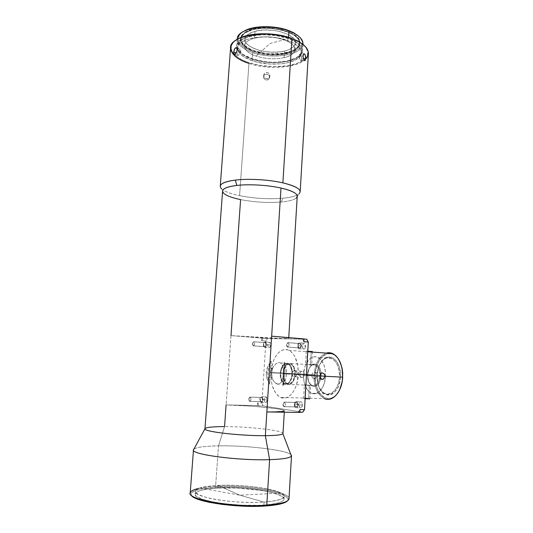 <?xml version="1.0" encoding="UTF-8"?>
<svg xmlns="http://www.w3.org/2000/svg" width="533" height="533" viewBox="0 0 533 533"><rect width="100%" height="100%" fill="white"/><g stroke="black" fill="none" stroke-linecap="round" stroke-linejoin="round"><path stroke-width="0.4" stroke-dasharray="2.67 2" d="M218.024 485.416C240.216 484.211 271.61 487.888 281.078 493.045C288.233 497.376 282.563 500.394 264.055 502.093L239.75 495.184L218.024 485.416L217.837 488.081C204.179 488.861 196.61 490.773 195.138 493.825C191.434 499.941 234.873 507.409 263.868 505.051L264.055 502.093C235.08 504.365 191.66 496.996 195.351 491.013C196.817 488.028 204.372 486.163 218.024 485.416C245.806 483.784 286.208 490.233 284.169 496.603C283.316 499.294 276.614 501.127 264.055 502.093L263.868 505.051L259.897 505.271L242.175 505.224L223.967 503.705L211.967 501.76L202.7 499.354L196.95 496.729L195.891 495.857L195.091 494.144L196.017 492.552L200.408 490.5L207.917 488.981L217.837 488.081L237.478 488.088L261.217 490.447L271.117 492.412L278.632 494.737L283.063 497.256L284.036 498.941L283.889 499.767L282.297 501.326L278.979 502.712L270.964 504.345L263.868 505.051C276.44 504.051 283.15 502.173 284.002 499.414C286.054 492.912 245.633 486.376 217.837 488.081L218.024 485.416L239.75 495.184L264.055 502.093C247.425 503.225 223.607 501.52 209.249 498.175C194.778 494.391 191.7 490.98 200.008 487.948C204.219 486.656 210.222 485.81 218.024 485.416M284.076 57.651C274.881 59.523 265.581 59.003 256.173 56.098L270.038 43.44L284.076 39.842C298.826 44.919 297.947 54.792 284.076 57.651L284.495 51.088C291.491 49.322 295.122 46.511 295.402 42.66C296.421 34.205 270.637 26.677 255.014 31.294L254.527 38.209C264.248 36.051 274.095 36.59 284.076 39.842C291.125 42.527 294.762 45.718 294.982 49.402C294.709 53.18 291.078 55.925 284.076 57.651C274.881 59.523 265.581 59.003 256.173 56.098C248.711 53.48 244.807 50.189 244.454 46.224C244.607 42.713 247.965 40.042 254.527 38.209L255.014 31.294L264.195 29.981L274.368 30.468L279.299 31.374L287.82 34.319L293.45 38.316L294.909 40.501L295.402 42.693L294.922 44.812L293.503 46.771L288.186 49.969L284.495 51.088L280.305 51.848L271.017 52.181L261.616 50.935L257.279 49.762L250.11 46.511L247.545 44.539L245.82 42.427L245 40.255L245.14 38.096L246.259 36.037L248.331 34.172L255.014 31.294C248.458 33.173 245.1 35.904 244.94 39.489C244.374 48.203 269.092 55.172 284.495 51.088L284.076 57.651M236.379 47.717L240.59 49.183L239.637 49.203L238.304 50.868L237.425 53.34L236.172 52.92L237.425 53.34L237.731 55.452L239.437 54.273L240.57 52.261L240.963 50.135L240.59 49.183M237.125 49.969L240.876 51.228L237.125 49.969M300.186 191.554C299.859 194.865 294.129 197.09 282.99 198.223C268.785 199.369 254.314 198.516 239.584 195.664L248.958 63.394C272.783 71.742 309.187 66.092 308.414 53.1M269.551 77.931L269.238 75.693L267.359 74.3L265.028 74.527L263.595 76.252L263.902 78.524L265.774 79.977L268.119 79.723L269.551 77.931M263.808 75.719L264.028 74.1L264.768 73.161L267.02 72.468L269.152 73.547L269.898 75.806L269.651 77.358L268.885 75.22L266.767 74.194L264.535 74.84L263.808 75.719M305.136 54.786L305.482 55.912M301.651 60.642L301.725 59.09L303.43 58.85L301.725 59.09L301.245 56.511L300.292 54.652L299.519 54.439L303.937 53.78M299.519 54.439L299.02 56.438L302.997 55.878L299.02 56.438L299.639 59.01L301.072 61.088M305.616 59.136C297.088 68.064 268.339 69.996 248.958 63.394L249.257 62.767C263.095 67.298 281.697 67.938 294.243 64.273C307.554 59.843 310.932 53.613 304.363 45.578L307.501 50.222L307.881 53.453L307.514 55.012L304.323 59.33L300.599 61.781L295.788 63.787L286.947 65.859L273.262 66.685L259.085 65.239L249.257 62.767L248.958 63.394L239.584 195.664C254.314 198.516 268.785 199.369 282.99 198.223L281.257 202.007C267.959 203.033 254.401 202.234 240.596 199.602C254.401 202.234 267.959 203.033 281.257 202.007C291.631 200.981 296.954 198.976 297.247 195.977M223.793 193.386L221.568 188.875C224.586 191.514 230.589 193.779 239.584 195.664C227.518 193.086 221.068 190.034 220.229 186.523M222.574 191.274C223.347 194.458 229.357 197.237 240.596 199.602L230.989 335.603L267.459 338.508L306.821 339.255L267.459 338.508L265.9 341.033L261.63 340.694L265.9 341.033L267.459 338.508L263.189 338.162L261.63 340.694L261.796 338.135L261.63 340.694L263.189 338.162L230.989 335.603L281.997 338.502L287.833 338.455L288.719 338.282L288.146 338.009L271.657 336.176C282.43 337.103 288.12 337.789 288.713 338.222C290.185 339.255 254.841 337.602 230.989 335.603L226.092 404.92C250.357 405.34 286.021 408.858 284.362 410.85L284.282 412.202M282.996 433.589C284.722 430.637 248.958 426.52 224.56 426.6C249.517 426.513 286.088 430.824 282.896 433.762M287.907 38.496L287.78 40.541C296.615 43.919 301.165 47.89 301.425 52.461C302.131 63.087 272.143 67.798 252.562 60.862L252.695 58.956C272.27 65.925 302.251 61.168 301.545 50.488C301.285 45.891 296.741 41.894 287.907 38.496L276.014 35.558L263.022 34.752L256.819 35.211L251.176 36.217L246.313 37.73L242.435 39.669L239.677 41.947L238.118 44.466L237.805 47.124L238.704 49.809L240.763 52.427L243.874 54.872L252.695 58.956L263.828 61.528L269.791 62.134L275.748 62.268L286.847 61.075L295.595 58.084L298.66 56.018L300.672 53.653L301.518 51.075L301.152 48.376L299.546 45.658L296.734 43.033L292.81 40.615L287.907 38.496C267.879 30.681 236.366 36.117 237.765 46.471C238.238 51.508 243.208 55.672 252.695 58.956L252.562 60.862C243.075 57.591 238.091 53.453 237.625 48.45C236.219 38.156 267.733 32.766 287.78 40.541L287.907 38.496M291.411 456.061C294.749 451.165 249.484 445.182 218.497 445.861L224.56 426.6L218.497 445.861C245.94 445.315 285.568 449.859 290.818 454.502M288.986 498.968C291.158 491.746 246.399 484.57 215.592 486.409L215.925 487.382L232.848 487.229L246.193 487.962L266.92 490.607L276.947 492.892L282.11 494.617L287.007 497.356L288.12 499.201L287.58 500.754L288.113 499.648C289.752 492.539 246.026 485.563 215.925 487.382L215.592 486.409C246.186 484.59 290.612 491.646 289.013 498.835M198.696 488.408C203.193 487.422 208.823 486.756 215.592 486.409L218.497 445.861L215.592 486.409C200.355 487.249 191.9 489.361 190.221 492.752M302.964 44.332C302.358 55.185 272.276 59.703 252.629 52.614L252.162 59.263C242.362 55.878 237.218 51.574 236.725 46.364C235.266 35.678 267.832 30.055 288.526 38.136L288.58 37.27L288.526 38.136C297.634 41.647 302.318 45.771 302.584 50.508C303.297 61.548 272.363 66.452 252.162 59.263L252.629 52.614C272.796 59.916 303.703 54.872 303.004 43.599M252.162 29.915L248.205 31.107C238.537 36.457 238.737 42.2 248.804 48.343C258.472 53.493 275.101 55.325 286.701 52.567L286.954 53.24C274.122 55.705 261.836 54.553 250.104 49.782C239.544 44.332 237.765 38.736 244.774 33.006L252.162 29.915C270.611 24.411 301.158 33.339 299.906 43.28C299.846 46.091 298.007 48.503 294.383 50.522L286.954 53.24C268.812 57.99 239.75 49.842 240.363 39.535C240.39 37.117 241.855 34.938 244.774 33.006L244.807 32.506C241.889 34.438 240.423 36.617 240.403 39.042C239.55 51.454 279.392 59.223 294.409 50.042L294.383 50.522L294.409 50.042L290.685 51.688L281.237 53.74L270.278 53.973L259.298 52.381L249.804 49.149L246.053 47.044L243.161 44.699L241.256 42.194L240.43 39.629L240.749 37.09L242.215 34.678L244.807 32.506L248.438 30.654L258.239 28.242L270.058 27.903L281.897 29.708L291.751 33.339L295.415 35.644L298.047 38.143L299.559 40.735L299.912 43.313L299.133 45.785L297.267 48.057L294.409 50.042C298.034 48.023 299.879 45.605 299.939 42.787C301.731 30.548 258.692 22.199 244.807 32.506L244.774 33.006L252.162 29.915C263.982 26.577 282.783 28.615 292.444 34.232C301.625 40.155 302.271 45.585 294.383 50.522L286.954 53.24L286.701 52.567C300.479 49.582 303.99 40.315 292.071 33.865C282.583 28.349 264.128 26.344 252.522 29.621L252.162 29.915M252.629 52.614L253.075 51.661C277.407 60.762 313.504 50.255 299.24 36.744L301.878 40.675L302.244 43.459L301.378 46.118L299.353 48.563L296.261 50.695L292.244 52.461L287.454 53.793L276.281 55.039L264.281 54.293L253.075 51.661L252.629 52.614C242.735 49.123 237.605 44.692 237.238 39.315L237.238 39.462C237.711 44.779 242.848 49.163 252.629 52.614M298.28 374.926L306.435 375.339L298.28 374.926C297.641 389.949 288.28 401.389 280.545 397.385C273.842 393.321 270.664 385.026 270.991 372.494C271.677 357.79 280.904 346.03 289.013 350.394C295.389 354.338 298.48 362.513 298.28 374.926L296.634 384.366L295.055 388.537L293.063 392.101L290.738 394.92L288.186 396.885L285.495 397.938L282.79 398.038L280.171 397.205L277.733 395.479L275.568 392.948L272.356 385.892L271.41 381.648L270.991 372.494L291.957 373.573L270.991 372.494L272.543 363.546L274.002 359.548L275.847 356.064L278.026 353.226L280.451 351.134L283.05 349.881L285.721 349.528L288.36 350.101L290.871 351.593L293.157 353.959L295.115 357.117L297.734 365.318L298.28 374.926M292.051 372.973L291.957 373.573L299.413 374.226L300.159 376.491L302.018 377.504L303.697 376.664L304.41 374.479L307.514 374.639C307.428 380.042 308.907 383.62 311.945 385.372C316.309 386.272 318.994 383.06 320 375.725L316.862 375.565L315.856 377.777L313.87 378.61L312.278 377.604L311.805 375.305L295.229 374.466C294.189 381.974 291.544 385.272 287.287 384.353C284.336 382.574 282.923 378.916 283.043 373.386L299.413 374.226L291.957 373.573L292.624 375.798L294.383 376.791L295.762 376.338L296.681 374.999L296.914 373.22L296.381 371.621L295.222 370.715L294.249 370.662L292.877 371.434L292.051 372.973M339.661 389.736L337.702 393.034L335.397 395.639L332.852 397.458L330.154 398.424L327.429 398.517L324.777 397.745L322.292 396.139L320.073 393.787L318.201 390.776L315.723 383.287L315.183 374.779L315.669 370.522L318.061 362.76L322.052 356.91L324.484 354.985L327.089 353.839L329.78 353.532L332.452 354.085L334.997 355.484L337.329 357.696L340.607 363.326C333.938 345.371 315.589 354.658 315.183 374.779C313.511 393.514 328.901 406.692 337.962 392.661L337.682 393.227C328.288 407.752 312.398 394.08 314.137 374.712L296.921 373.826L304.41 374.479L303.697 376.664L302.018 377.504L300.159 376.491L299.413 374.226L300.019 372.507L301.691 371.321L303.65 371.847L304.41 374.479L296.921 373.826L314.137 374.712C315.196 363.226 319.234 356.017 326.236 353.099C319.234 356.017 315.196 363.226 314.137 374.712L315.183 374.779L314.137 374.712C313.957 386.751 317.388 394.733 324.43 398.651L280.545 397.385M307.794 351.16L310.086 351.44M283.736 373.886L281.717 381.608L279.425 384.06L277.953 384.246L274.781 382.507L272.736 379.649L272.216 378.477L271.703 372.807L280.231 373.247C280.105 378.79 281.511 382.454 284.455 384.24C288.699 385.159 291.338 381.855 292.377 374.326L283.736 373.886L283.183 368.11L283.736 373.886L282.49 379.516L283.736 373.886L292.377 374.326L291.691 368.196L290.159 365.085L288.047 363.326L286.874 363.04L284.515 363.693L282.43 365.865L280.471 371.181L280.431 377.357L282.343 382.381L283.316 383.487L285.581 384.56L287.967 383.993L289.093 383.1L291.658 378.45L292.377 374.326C292.477 368.803 291.091 365.158 288.213 363.399C283.916 362.453 281.257 365.738 280.231 373.247L271.703 372.807L272.216 378.477L270.824 374.279L271.477 369.782L272.909 367.304L271.703 372.807L272.909 367.304L273.576 366.224L275.947 363.739L279.292 362.58L280.718 363.033L282.677 365.891L283.736 373.886M283.416 373.42C283.303 378.603 284.629 382.034 287.394 383.7C291.384 384.56 293.863 381.475 294.836 374.433L291.991 374.293C291.011 381.348 288.54 384.446 284.562 383.58C281.804 381.908 280.485 378.477 280.605 373.28L283.416 373.42L284.695 367.97L287.44 364.492L289.659 363.879L291.811 364.799L293.556 367.117L294.842 372.44L294.609 376.411L292.71 381.461L289.592 383.927L288.46 384L286.334 383L284.022 379.05L283.416 373.42L280.605 373.28C281.564 366.238 284.056 363.16 288.08 364.046C290.785 365.698 292.084 369.116 291.991 374.293L294.836 374.433C294.929 369.269 293.623 365.865 290.911 364.212C286.874 363.333 284.375 366.398 283.416 373.42M306.162 384.813L304.536 384.893L304.936 385.352L310.606 385.499L306.162 384.813M320 375.725C319.7 386.412 310.039 389.297 307.974 379.643L307.674 374.632L308.167 380.002C310.379 390.369 320.786 387.291 321.106 375.798L320 375.725L321.106 375.798L320.346 380.122L317.548 384.986L315.01 386.425L313.684 386.498L311.172 385.366L308.434 380.928L307.674 374.632L309.127 368.536L311.119 365.598L312.318 364.645L314.923 363.959L317.455 364.985L318.574 366.111L320.819 371.388L321.106 375.798C321.812 366.644 315.016 360.521 310.699 366.044C308.933 368.196 307.921 371.055 307.674 374.632L307.514 374.639C307.748 371.308 308.687 368.643 310.333 366.637C314.35 361.501 320.659 367.217 320 375.725C320.06 370.342 318.607 366.791 315.636 365.058C311.219 364.126 308.507 367.317 307.514 374.639L304.41 374.479L303.943 372.247L302.378 371.248L300.412 372.061L299.413 374.226L283.043 373.386C284.069 365.898 286.734 362.627 291.038 363.573C293.93 365.332 295.322 368.963 295.229 374.466L311.805 375.305L312.585 378.01L314.53 378.543L316.249 377.311L316.862 375.565L319.867 375.825L316.862 375.565L316.102 373.253L314.223 372.214L312.525 373.067L311.805 375.305L319.853 376.012L311.805 375.305L312.525 373.067L314.223 372.214L316.102 373.253L316.862 375.565L320 375.725M294.936 376.738L296.321 375.712L296.921 373.826M291.991 374.266L292.83 376.045L294.383 376.791M306.795 351.32L307.514 351.4L306.761 364.719L305.509 364.345L310.486 364.972L311.232 351.553M307.914 351.174L306.522 351.08M303.63 398.504L305.576 398.731M305.629 384.766L304.869 398.258L305.629 384.766L310.606 385.499L304.936 385.352L304.376 384.999L305.629 384.766M308.607 398.751L309.36 385.166L308.607 398.751M301.312 345.824C300.992 348.049 300.186 349.008 298.9 348.702L297.754 345.704L302.198 346.05L303.357 349.035C304.649 349.342 305.456 348.382 305.769 346.17L301.312 345.824L300.912 343.638L299.353 342.759L297.954 344.545L297.954 347.409L298.68 348.562L299.699 348.775L300.912 347.509L301.312 345.824L305.769 346.17L304.623 343.192C303.324 342.886 302.517 343.838 302.198 346.05L297.754 345.704C298.074 343.485 298.88 342.526 300.166 342.832L301.312 345.824M266.42 344.704C266.127 346.75 265.434 347.649 264.328 347.409L263.329 344.604L267.606 344.931L268.619 347.729C269.731 347.969 270.424 347.07 270.717 345.038L266.42 344.704L266.094 342.672L264.748 341.86L263.515 343.525L263.482 346.19L264.108 347.263L264.988 347.463L265.834 346.71L266.42 344.704L270.717 345.038L269.705 342.246C268.599 342.006 267.899 342.899 267.606 344.931L263.329 344.604C263.615 342.566 264.315 341.666 265.421 341.906L266.42 344.704M262.896 399.763C262.636 401.709 261.976 402.582 260.923 402.368L259.798 399.304L264.135 399.417L265.274 402.475C266.333 402.681 266.993 401.815 267.253 399.877L262.896 399.763L262.356 397.238L261.223 396.639L259.984 398.211L260.117 401.416L261.463 402.428L262.529 401.342L262.896 399.763L267.253 399.877L266.114 396.825C265.054 396.612 264.395 397.478 264.135 399.417L259.798 399.304C260.057 397.351 260.71 396.485 261.77 396.699L262.896 399.763M297.907 404.94C297.627 407.059 296.868 407.978 295.642 407.705C294.749 407.172 294.309 406.073 294.336 404.414L298.846 404.514C298.82 406.166 299.26 407.259 300.166 407.798C301.398 408.065 302.151 407.145 302.431 405.04L297.907 404.94L297.507 402.648L296.295 401.556L294.982 402.288L294.336 404.414L294.729 406.692L295.935 407.798L297.254 407.072L297.907 404.94L302.431 405.04C302.458 403.388 302.018 402.295 301.118 401.762C299.886 401.489 299.126 402.408 298.846 404.514L294.336 404.414C294.616 402.295 295.375 401.376 296.608 401.649C297.494 402.182 297.934 403.281 297.907 404.94M317.082 374.965C316.948 384.386 319.627 390.629 325.11 393.687C331.499 396.739 339.015 388.137 339.388 376.884L325.55 376.185C325.137 387.591 317.681 396.312 311.379 393.221C305.975 390.129 303.357 383.813 303.524 374.266L317.222 374.952L317.974 383.494C321.479 401.349 339.961 396.885 340.494 376.958L339.388 376.884C338.881 395.986 321.172 400.303 317.801 383.167L317.082 374.965C317.448 369.422 319.007 364.912 321.752 361.441C328.741 352.033 340.494 361.68 339.388 376.884L340.494 376.958C341.646 361.094 329.361 351.067 322.092 360.874C319.234 364.492 317.608 369.182 317.222 374.952L303.524 374.266C303.963 363.033 311.352 354.125 317.888 357.443C323.085 360.475 325.636 366.724 325.55 376.185L339.388 376.884C339.441 367.543 336.829 361.374 331.559 358.376C324.93 355.085 317.488 363.866 317.082 374.965M287.633 347.096L287.307 347.01C286.108 345.171 286.301 343.705 287.9 342.606L299.653 343.545C298.04 344.624 297.847 346.077 299.066 347.896L287.633 347.096L286.667 344.764L287.9 342.606C286.174 344.051 286.088 345.544 287.633 347.096C289.366 345.65 289.459 344.151 287.9 342.606L286.667 344.764L287.633 347.096L299.399 347.982C301.012 346.91 301.212 345.464 299.992 343.632L288.233 342.692C289.432 344.538 289.232 346.004 287.633 347.096M253.415 345.884L253.162 345.817C252.109 344.125 252.282 342.759 253.695 341.706L265.001 342.586C263.575 343.625 263.402 344.984 264.475 346.663L253.415 345.884L252.502 343.712L253.695 341.706C252.182 343.052 252.089 344.445 253.415 345.884C254.941 344.531 255.027 343.139 253.695 341.706L252.502 343.712L253.415 345.884L264.734 346.73C266.167 345.697 266.34 344.338 265.267 342.659L253.961 341.773C255.014 343.465 254.834 344.838 253.415 345.884M249.737 401.362L249.571 401.309C248.418 399.517 248.565 398.111 250.017 397.098L261.476 397.418C260.004 398.424 259.857 399.817 261.037 401.596L249.737 401.362L248.804 399.197L250.017 397.098C248.498 398.304 248.405 399.723 249.737 401.362C251.263 400.156 251.356 398.731 250.017 397.098L248.804 399.197L249.737 401.362L261.203 401.642C262.676 400.649 262.829 399.257 261.65 397.471L250.19 397.145C251.343 398.95 251.196 400.356 249.737 401.362M284.049 406.699L283.842 406.639C282.51 404.674 282.67 403.168 284.329 402.115L296.248 402.408C294.576 403.448 294.416 404.94 295.768 406.879L284.049 406.699L283.076 404.38L284.329 402.115C282.59 403.394 282.503 404.92 284.049 406.699C285.795 405.42 285.888 403.894 284.329 402.115L283.076 404.38L284.049 406.699L295.982 406.945C297.661 405.913 297.82 404.42 296.468 402.475L284.549 402.182C285.875 404.147 285.708 405.66 284.049 406.699M340.494 376.958L339.201 384.306L337.909 387.551L334.331 392.535L332.186 394.08L329.914 394.913L327.615 395L325.37 394.36L323.271 393.021L319.793 388.504L318.547 385.506L317.242 378.603L317.222 374.952L318.461 367.91L319.667 364.765L323.058 359.815L327.322 357.243L329.601 356.997L331.852 357.476L334.004 358.676L335.963 360.548L338.995 366.051L339.941 369.469L340.494 376.958M295.982 406.945L295.109 406.139L294.822 404.48L295.295 402.941L296.248 402.408L297.128 403.201L297.414 404.867L296.941 406.419L295.982 406.945M261.203 401.642L260.45 400.903L260.217 399.364L260.644 397.924L261.476 397.418L262.236 398.151L262.469 399.697L262.043 401.142L261.203 401.642M264.734 346.73L263.982 346.09L263.748 344.618L264.168 343.172L265.001 342.586L265.76 343.219L265.994 344.691L265.567 346.15L264.734 346.73M299.399 347.982L298.52 347.303L298.233 345.724L298.707 344.165L299.653 343.545L300.532 344.218L300.819 345.804L300.352 347.363L299.399 347.982M337.962 392.661L339.641 389.783M303.524 374.266L303.93 381.282L304.736 384.533L307.408 389.909L309.18 391.828L311.165 393.127L313.291 393.747L315.469 393.647L319.66 391.335L321.499 389.19L324.297 383.327L325.55 376.185L325.523 372.487L324.177 365.585L321.326 360.241L317.448 357.257L315.316 356.79L313.157 357.03L311.065 357.963L309.107 359.535L305.875 364.352L304.716 367.41L303.524 374.266M309.433 398.811L304.869 398.258L303.583 398.451L305.116 398.717M311.205 352.007L310.486 364.972L311.758 364.745L306.761 364.719L307.514 351.4M308.787 351.447L310.826 351.434M294.183 370.675L292.657 371.688L291.957 373.573M296.908 373.14L296.201 371.374L294.749 370.628M310.946 364.985L305.516 364.312L306.761 364.719L311.145 364.519L311.725 364.799L310.946 364.985M283.043 373.386L283.689 379.383L286.148 383.6L287.247 384.34L289.626 384.599L291.937 383.22L293.823 380.409L295.229 374.466L294.996 370.275L292.997 365.252L290.878 363.499L288.5 363.333L287.334 363.866L284.402 367.583L283.043 373.386M280.605 373.28L281.877 367.817L284.622 364.319L286.834 363.706L288.979 364.625L289.912 365.631L291.778 370.348L291.991 374.293L291.318 378.157L288.913 382.514L286.747 383.813L285.621 383.887L283.503 382.881L281.204 378.916L280.605 373.28M309.24 398.791L304.869 398.258M241.962 32.346C234.7 39.562 238.411 45.998 253.075 51.661L244.207 47.47L241.083 44.945L239.011 42.254L238.104 39.482L238.424 36.744L239.99 34.139L241.955 32.353M252.522 29.621L248.198 31.107L244.78 32.986L242.408 35.165L241.136 37.557L241.003 40.062L241.982 42.58L244.007 45.019L250.803 49.322L255.294 51.035L265.647 53.32L271.15 53.813L281.857 53.44L290.971 51.281L294.502 49.609L297.161 47.604L298.826 45.338L299.419 42.887L298.88 40.341L297.214 37.803L294.463 35.371L290.705 33.146L286.094 31.234L280.811 29.708L269.112 28.096L263.202 28.076L252.522 29.621M303.997 338.908L302.364 338.881L303.837 341.7L302.364 338.881L303.997 338.908M299.959 409.571L298.154 412.169L299.799 412.435L298.154 412.169L299.959 409.571M299.812 412.196L298.154 412.169L299.812 412.196M263.155 405.886L302.691 412.242L263.155 405.886L261.923 403.048L263.155 405.886L258.811 405.8L263.155 405.886M265.9 341.033L261.923 403.048L257.592 402.948L258.811 405.8L257.592 402.948L257.419 405.573L258.811 405.8L257.419 405.573L257.592 402.948L261.923 403.048L265.9 341.033M305.769 346.17L305.376 347.856L304.503 348.948L303.803 349.155L302.844 348.602L302.198 346.05L303.457 343.285L304.496 343.139L305.116 343.612L305.769 346.17M270.717 345.038L269.871 347.376L268.399 347.583L267.606 344.931L268.445 342.606L269.338 342.153L270.171 342.652L270.717 345.038M267.253 399.877L266.4 402.182L265.501 402.542L264.668 401.922L264.135 399.417L265.261 396.892L266.707 397.365L267.253 399.877M302.431 405.04L301.485 407.512L300.812 407.878L299.786 407.545L298.846 405.12L299.786 402.055L300.812 401.669L301.485 402.002L302.431 405.04M252.162 59.263L243.055 55.059L239.843 52.534L237.711 49.829L236.765 47.057L237.085 44.312L238.684 41.707L241.522 39.355L245.526 37.343L250.55 35.784L262.796 34.265L269.511 34.385L282.657 36.364L288.526 38.136L293.583 40.328L297.634 42.833L300.532 45.545L302.184 48.356L302.557 51.141L301.671 53.8L299.586 56.238L296.421 58.37L287.387 61.455L275.941 62.674L269.798 62.541L263.648 61.915L252.162 59.263M230.989 335.603L226.092 404.92L257.419 405.573L226.092 404.92L254.121 406.319L277.693 408.858L283.523 410.15L284.382 410.716L283.749 411.203L270.078 411.962M193.845 449.172C196.544 447.2 204.765 446.101 218.497 445.861C202.893 446.148 194.545 447.493 193.452 449.899M191.78 495.83L191.134 494.884L191.26 493.072L194.851 490.68L202.04 488.821L215.925 487.382C201.168 488.208 192.873 490.26 191.041 493.538L191.34 495.27M226.092 404.92L224.56 426.6C212.66 426.613 206.124 427.306 204.965 428.679M236.585 39.722L233.307 42.473L231.495 45.505L231.182 48.69L232.335 51.908L234.866 55.019L238.644 57.937L243.508 60.542L249.257 62.767C233.028 57.664 225.772 47.337 235.679 40.341M252.562 60.862L243.734 56.804L240.623 54.366L238.564 51.768L237.658 49.096L237.971 46.451L239.53 43.946L242.288 41.687L246.166 39.762L251.03 38.263L262.882 36.804L275.874 37.61L282.097 38.836L292.677 42.64L296.608 45.052L299.419 47.664L301.032 50.368L301.398 53.047L300.552 55.612L298.54 57.957L295.475 60.016L286.727 62.987L281.377 63.813L269.665 64.033L257.932 62.354L252.562 60.862M282.99 198.223C291.211 197.417 296.595 195.931 299.14 193.752L296.301 197.943C293.963 199.928 288.946 201.281 281.257 202.007L282.99 198.223M299.073 56.964L300.745 60.855L301.565 60.875L301.725 59.09L301.245 56.511L300.292 54.652L299.326 54.626L299.02 56.438M269.651 77.358L269.898 75.806L269.252 77.512L267.779 78.578L265.401 78.371L264.101 77.065L263.708 75.266L263.655 77.978L265.207 79.757L267.566 79.957L269.338 78.478L269.651 77.358M230.562 48.197C231.169 54.366 237.305 59.43 248.958 63.394M236.392 52.52L235.746 53.533M237.298 54.586L237.791 55.465L239.117 54.652L240.956 50.655L240.743 49.362L239.637 49.203L238.304 50.868L237.425 53.34M269.885 75.2L269.252 77.512L267.186 78.711L264.888 78.018L263.728 75.886L264.348 73.594L266.413 72.468L268.705 73.128L269.885 75.2M254.527 38.209C264.248 36.051 274.095 36.59 284.076 39.842L270.038 43.44L256.173 56.098C241.995 51.688 240.196 41.687 254.527 38.209M283.616 372.32L283.19 376.951L281.717 381.608L279.425 384.06L277.953 384.246L276.367 383.713L273.349 380.722L271.097 375.785L270.797 372.74L272.13 368.463L275.947 363.739L277.66 362.82L279.292 362.58L280.718 363.033L282.677 365.891L283.616 372.32M282.97 385.745C287.021 378.157 287.5 370.282 284.395 362.12L284.902 367.583L284.715 374.079L284.116 380.502L282.97 385.745L284.395 362.12L286.074 367.69L286.401 374.153L285.308 380.495L282.97 385.745L284.395 362.12L284.902 367.583L284.715 374.079L284.116 380.502L282.97 385.745M270.218 362.367L271.177 361.254C269.312 364.345 268.226 368.09 267.912 372.494L266.26 372.407L266.767 369.236L267.826 366.264L270.218 362.367M269.731 384.24L268.179 378.743L267.912 372.494L268.958 366.378L271.177 361.254L269.731 384.24L267.033 378.73L266.36 375.612L266.26 372.407L267.912 372.494C267.666 376.904 268.272 380.822 269.731 384.24L267.033 378.73L266.26 372.407L267.826 366.264L271.177 361.254L269.731 384.24M281.078 493.045L239.75 495.184L200.008 487.948M263.529 76.539L263.748 74.966M288.753 337.622L288.713 338.222M301.545 50.488L301.425 52.461M195.138 493.825L195.351 491.013M288.993 498.848L288.113 499.648M302.957 44.326L302.584 50.508M295.402 42.66L294.982 49.402M247.765 31.42L248.205 31.107M240.363 39.535L240.403 39.042M289.013 350.394L307.761 351.76M284.455 384.24L276.794 383.927M287.394 383.7L284.562 383.58M311.945 385.372L308.267 385.219M287.287 384.353L304.343 385.059L303.583 398.424M307.974 379.643L308.167 380.002M321.312 379.176L314.53 378.543M302.637 377.431L295.009 376.724M306.255 351.154L305.509 364.345M298.9 348.702L303.357 349.035M264.328 347.409L268.619 347.729M260.923 402.368L265.274 402.475M295.642 407.705L300.166 407.798M325.11 393.687L311.379 393.221M287.307 347.01L299.066 347.896M253.162 345.817L264.475 346.663M249.571 401.309L261.037 401.596M283.842 406.639L295.768 406.879M321.752 361.441L322.092 360.874M284.549 402.182L296.468 402.475M250.19 397.145L261.65 397.471M253.961 341.773L265.267 342.659M288.233 342.692L299.992 343.632M331.559 358.376L317.888 357.443M296.608 401.649L301.118 401.762M261.77 396.699L266.114 396.825M265.421 341.906L269.705 342.246M300.166 342.832L304.623 343.192M309.866 398.844L310.606 385.472M312.491 351.54L311.758 364.745M301.691 371.321L294.076 370.702M321.785 372.96L313.571 372.294M310.333 366.637L310.699 366.044M315.636 365.058L311.698 364.825M291.038 363.573L308.321 364.619M290.911 364.212L288.08 364.046M280.551 362.933L288.213 363.399M299.906 43.28L299.939 42.787M292.444 34.232L292.071 33.865M244.94 39.489L244.454 46.224M237.238 39.462L236.725 46.364M190.261 492.619L191.041 493.538M284.002 499.414L284.169 496.603M237.765 46.471L237.625 48.45M304.669 60.615L301.418 61.062M269.611 77.685L269.851 76.152M234.573 54.353L237.538 55.339"/><path stroke-width="0.8" d="M236.539 47.81L237.125 49.969L236.665 51.914L235.393 53.92L234.174 54.239L233.674 52.694L234.3 49.522L235.519 47.817L236.379 47.717M235.746 53.533L234.427 54.346L233.714 53.227L233.694 52.101L236.172 52.92L233.694 52.101L234.86 48.47L236.172 47.65L236.925 48.363L237.125 49.969L236.392 52.52M299.14 193.752C302.451 190.028 297.028 186.403 282.876 182.866C293.963 185.524 299.733 188.422 300.186 191.554L308.414 53.1C308.114 47.584 302.624 42.767 291.937 38.636L282.876 182.866C268.978 179.634 248.558 178.442 235.373 180.081C222.428 181.92 217.83 184.851 221.568 188.875M302.991 56.518L303.59 54.013L304.39 53.826L305.136 54.786L305.695 57.897L305.016 60.569L303.757 59.616L302.991 56.518M305.482 55.912L305.675 58.537L303.43 58.85L305.675 58.537L305.216 60.376L304.276 60.362L303.044 57.191L303.19 54.759L303.823 53.826M303.937 53.78L305.136 54.786M248.958 63.394C229.97 57.551 223.88 44.725 239.923 38.056C252.116 32.506 276.287 32.726 291.937 38.636L297.567 40.861L304.363 45.578L298.553 41.394L291.937 38.636L298.926 41.767C308.64 47.67 310.866 53.46 305.616 59.136M230.989 335.603L240.596 199.602C232.181 197.863 226.585 195.791 223.793 193.386C220.356 189.721 224.679 187.07 236.765 185.437L235.373 180.081L236.765 185.437C227.325 186.617 222.594 188.569 222.574 191.274L204.965 428.679C202 431.43 240.083 435.994 265.374 435.674C276.414 435.548 282.29 434.848 282.996 433.589L284.282 412.202M284.362 410.85C283.683 411.703 277.846 412.062 266.866 411.936L265.374 435.674L269.605 459.659C282.836 459.199 290.105 458 291.411 456.061L282.896 433.762C281.69 434.921 275.854 435.554 265.374 435.674C240.756 435.981 203.413 431.63 204.932 428.852C205.538 427.373 212.081 426.62 224.56 426.6L226.092 404.92M288.753 337.622L297.247 195.977C296.808 193.113 291.391 190.468 281.004 188.036L271.65 336.176L303.997 338.908L271.65 336.176L281.004 188.036C268.039 185.098 249.064 183.985 236.765 185.437C249.064 183.985 268.039 185.098 281.004 188.036C294.223 191.254 299.319 194.558 296.301 197.943M288.993 498.848L289.013 498.835C288.3 501.919 280.891 504.031 266.78 505.171L266.227 505.917C278.199 504.984 285.322 503.265 287.58 500.754L284.735 502.599L280.231 504.011L270.278 505.57L266.227 505.917L266.78 505.171C280.664 504.058 288.067 501.993 288.986 498.968L291.498 455.862C290.638 457.907 283.343 459.173 269.605 459.659L266.78 505.171L269.605 459.659C237.678 460.825 189.481 454.209 193.492 449.692L193.845 449.172M290.818 454.502L291.498 455.862M302.957 44.326L303.004 43.599C302.744 38.762 298.067 34.565 288.979 30.994L288.58 37.27L288.979 30.994L294.702 33.586C300.539 36.95 303.297 40.535 302.964 44.332M288.566 30.508L288.979 30.994L288.566 30.508C275.788 25.604 256.26 25.411 246.119 30.015L241.962 32.346L246.679 29.775L251.576 28.209L257.266 27.163L263.515 26.677L276.594 27.489L288.566 30.508L294.149 33.033L299.24 36.744L293.496 32.68L288.566 30.508M324.43 398.651C332.545 402.508 342.146 391.562 342.619 377.157L324.957 376.271L324.024 378.523L323.111 379.183L321.612 379.296L320.413 378.35L319.853 376.012L320.879 373.506L322.452 372.88L324.464 374.219L324.957 376.271L319.867 375.825L324.957 376.271L323.778 378.756L322.105 379.383L320.253 378.064L319.853 376.012L306.435 375.339L319.853 376.012L320.666 373.74L322.452 372.88L324.271 373.933L324.957 376.271L342.619 377.157C342.679 365.258 339.354 357.396 332.659 353.566C330.547 352.619 328.401 352.46 326.236 353.099C333.991 351.693 339.288 356.983 342.126 368.956L342.619 377.157L342.259 369.229L340.607 363.326L342.073 368.25L342.679 372.627L342.619 377.157C342.239 383.513 340.594 388.87 337.682 393.227M310.086 351.44L307.794 351.16M310.932 351.533L307.914 351.174M305.576 398.731L309.24 398.791M339.661 389.736L342.233 381.628L342.732 377.151C342.479 381.835 341.446 386.045 339.641 389.783M309.806 398.851L309.433 398.811M311.952 351.587L311.232 351.553L311.205 352.007M310.826 351.434L312.225 351.474M305.116 398.717L308.607 398.751M237.238 39.315C237.385 35.824 240.13 32.879 245.466 30.488C255.847 25.777 275.887 25.977 288.979 30.994C268.452 22.826 236.079 28.482 237.238 39.315M303.837 341.7L303.997 338.908L303.837 341.7L308.307 342.066L303.837 341.7M303.99 339.015L306.821 339.255L308.307 342.066L306.821 339.255L303.99 339.015M299.799 412.435L299.959 409.571L304.503 409.65L302.691 412.242L299.812 412.196L302.691 412.242L304.503 409.65L308.307 342.066L304.503 409.65L299.959 409.571L299.799 412.435L266.866 411.936L271.65 336.176L266.866 411.936L299.799 412.435M270.078 411.962L266.866 411.936L265.374 435.674L269.605 459.659C238.298 460.798 190.754 454.422 193.452 449.899L204.932 428.852M193.459 450.099L190.221 492.752C186.004 499.481 234.493 507.809 266.78 505.171C234.214 507.829 185.444 499.354 190.261 492.619C190.907 490.926 193.726 489.521 198.696 488.408M191.34 495.27C193.672 501.713 237.651 508.249 266.227 505.917L242.422 506.117L222.421 504.445L209.262 502.313L202.114 500.587L196.604 498.715L191.78 495.83M239.923 38.056L240.37 37.73C252.402 32.253 276.221 32.466 291.658 38.303L284.789 36.224L277.24 34.725L269.345 33.892L261.456 33.746L253.935 34.305L247.099 35.538L241.236 37.37L236.585 39.722M240.37 37.73L235.679 40.341M291.937 38.636C267.433 29.042 228.75 35.691 230.562 48.197L220.229 186.523C220.249 183.552 225.299 181.407 235.373 180.081C248.558 178.442 268.978 179.634 282.876 182.866L291.937 38.636M298.926 41.767L298.553 41.394M294.702 33.586L294.149 33.033M307.761 351.76L332.659 353.566M322.758 379.309L321.312 379.176M245.466 30.488L246.119 30.015M305.023 60.562L304.669 60.615M234.127 54.206L234.573 54.353"/></g></svg>
